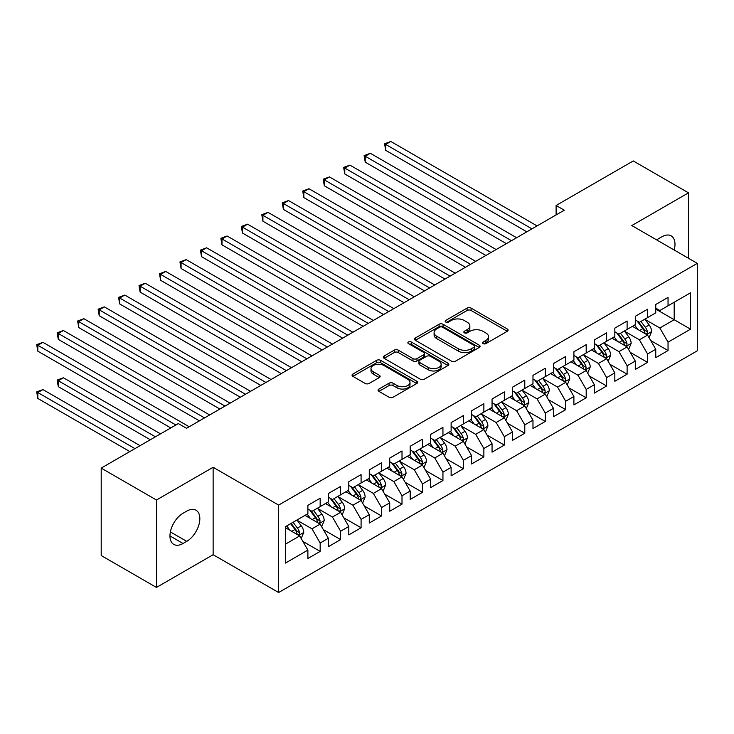 <?xml version="1.0" encoding="UTF-8"?>
<svg xmlns="http://www.w3.org/2000/svg" width="734" height="734" viewBox="0 0 734 734"><rect width="100%" height="100%" fill="white"/><g stroke="black" fill="none" stroke-linecap="round" stroke-linejoin="round"><path stroke-width="1.1" d="M483.11 343.622A1.991 1.147 0 0 0 485.917 343.622L507.258 331.3A2.844 1.642 0 0 0 508.093 330.144A2.844 1.642 0 0 0 507.258 328.979L471.1 308.106A2.844 1.642 0 0 0 467.09 308.106L445.749 320.428A1.991 1.147 0 0 0 445.162 321.244A1.991 1.147 0 0 0 445.749 322.052A1.991 1.147 0 0 0 448.557 322.052L451.318 320.455A9.092 5.248 0 0 1 464.172 320.455L467.191 322.198A9.092 5.248 0 0 1 469.852 325.905A9.092 5.248 0 0 1 467.191 329.621L464.429 331.217A1.991 1.147 0 0 0 463.842 332.025A1.991 1.147 0 0 0 464.429 332.841A1.991 1.147 0 0 0 467.237 332.841L469.999 331.245A9.092 5.248 0 0 1 482.853 331.245L485.871 332.979A9.092 5.248 0 0 1 488.532 336.695A9.092 5.248 0 0 1 485.871 340.402L483.11 341.998A1.991 1.147 0 0 0 482.522 342.815A1.991 1.147 0 0 0 483.11 343.622L483.11 341.998M378.909 389.057A2.844 1.642 0 0 0 378.074 390.213A2.844 1.642 0 0 0 378.909 391.369L389.048 397.232A2.844 1.642 0 0 0 393.066 397.232L416.774 383.543A2.844 1.642 0 0 0 417.6 382.386A2.844 1.642 0 0 0 416.774 381.221L380.616 360.348A2.844 1.642 0 0 0 376.597 360.348L352.898 374.037A2.844 1.642 0 0 0 352.063 375.193A2.844 1.642 0 0 0 352.898 376.358L365.147 383.432A2.844 1.642 0 0 0 369.165 383.432L379.313 377.57A2.844 1.642 0 0 0 380.139 376.414A2.844 1.642 0 0 0 379.313 375.257L373.23 371.743A7.597 4.386 0 0 1 371.009 368.642A7.597 4.386 0 0 1 375.698 364.587A7.597 4.386 0 0 1 383.983 365.541L407.783 379.285A7.597 4.386 0 0 1 410.012 382.386A7.597 4.386 0 0 1 405.315 386.442A7.597 4.386 0 0 1 397.039 385.488L393.066 383.194A2.844 1.642 0 0 0 389.048 383.194L378.909 389.057L378.909 391.369M156.452 500.01L156.452 587.439L213.135 554.711L213.135 467.283L156.452 500.01L101.2 468.118L178.344 423.573L186.537 428.298L564.29 210.199L556.106 205.474L556.106 214.934M213.135 467.283L278.617 505.093L697.3 263.368L697.3 350.797L278.617 592.521L278.617 505.093M688.501 258.285L688.501 192.84L631.818 225.558L697.3 263.368M688.501 192.84L633.249 160.939L556.106 205.474M451.52 361.165A2.844 1.642 0 0 0 455.539 361.165L479.238 347.476A2.844 1.642 0 0 0 480.073 346.32A2.844 1.642 0 0 0 479.238 345.163L443.088 324.281A2.844 1.642 0 0 0 439.07 324.281L415.361 337.97A2.844 1.642 0 0 0 414.536 339.126A2.844 1.642 0 0 0 415.361 340.292L451.52 361.165M409.233 344.053A1.991 1.147 0 0 1 411.251 344.338L411.251 341.971L448.006 363.192A2.844 1.642 0 0 1 448.841 364.348A2.844 1.642 0 0 1 448.006 365.514L424.307 379.194A2.844 1.642 0 0 1 420.288 379.194L384.13 358.32L384.13 355.999A2.844 1.642 0 0 0 383.295 357.164A2.844 1.642 0 0 0 384.13 358.32M384.13 355.999L394.277 350.146A2.844 1.642 0 0 1 398.296 350.146L412.958 358.614A2.844 1.642 0 0 0 416.976 358.614L423.702 354.724A2.844 1.642 0 0 0 424.536 353.568A2.844 1.642 0 0 0 423.702 352.412L408.434 343.595A1.991 1.147 0 0 1 407.856 342.778A1.991 1.147 0 0 1 409.077 341.723A1.991 1.147 0 0 1 411.251 341.971M655.756 309.087L674.179 319.721L674.179 302.243L690.547 292.783L668.041 305.784L668.041 297.398L655.756 304.482L655.756 312.868L647.571 317.602L647.571 309.207L635.295 316.299L635.295 324.685L627.111 329.41L627.111 321.024L614.835 328.116L614.835 336.502L606.651 341.227L606.651 332.841L594.366 339.925L594.366 348.311L586.182 353.045L586.182 344.65L573.905 351.742L573.905 360.128L565.721 364.853L565.721 356.467L553.445 363.559L553.445 371.945L545.261 376.67L545.261 368.284L532.976 375.368L532.976 383.763L524.792 388.488L524.792 380.093L512.515 387.185L512.515 395.571L504.331 400.296L504.331 391.91L492.055 399.002L492.055 407.388L483.871 412.113L483.871 403.728L471.586 410.811L471.586 419.206L463.402 423.931L463.402 415.536L451.126 422.628L451.126 431.014L442.941 435.739L442.941 427.353L430.665 434.445L430.665 442.831L422.472 447.557L422.472 439.171L410.196 446.254L410.196 454.649L402.012 459.374L402.012 450.979L389.736 458.071L389.736 466.457L381.552 471.182L381.552 462.796L369.275 469.888L369.275 478.274L361.082 483L361.082 474.614L348.806 481.697L348.806 490.092L340.622 494.817L340.622 486.422L328.346 493.514L328.346 501.9L320.162 506.625L320.162 498.239L307.885 505.331L307.885 513.717L285.37 526.709L285.37 563.106L307.885 550.105L299.692 535.93L285.37 527.654M690.547 292.783L690.547 329.181L668.041 342.172L659.848 327.997L645.012 319.428M650.746 340.576L668.041 350.558L668.041 342.172M668.041 350.558L655.756 357.651L655.756 349.265L647.571 353.99L639.387 339.805L624.551 331.245M630.286 352.393L647.571 362.376L647.571 353.99M647.571 362.376L635.295 369.468L635.295 361.073L627.111 365.798L618.927 351.623L604.091 343.062M609.816 364.211L627.111 374.193L627.111 365.798M627.111 374.193L614.835 381.276L614.835 372.89L606.651 377.615L598.458 363.44L583.622 354.871M589.356 376.019L606.651 386.001L606.651 377.615M606.651 386.001L594.366 393.094L594.366 384.708L586.182 389.433L577.997 375.248L563.161 366.688M568.896 387.836L586.182 397.819L586.182 389.433M586.182 397.819L573.905 404.911L573.905 396.516L565.721 401.241L557.537 387.066L542.701 378.505M548.426 399.654L565.721 409.636L565.721 401.241M565.721 409.636L553.445 416.719L553.445 408.333L545.261 413.058L537.068 398.883L522.232 390.314M527.966 411.462L545.261 421.444L545.261 413.058M545.261 421.444L532.976 428.537L532.976 420.151L524.792 424.876L516.608 410.691L501.772 402.131M507.506 423.279L524.792 433.262L524.792 424.876M524.792 433.262L512.515 440.354L512.515 431.959L504.331 436.684L496.147 422.509L481.311 413.948M487.037 435.097L504.331 445.079L504.331 436.684M504.331 445.079L492.055 452.162L492.055 443.776L483.871 448.502L475.678 434.326L460.842 425.757M466.576 446.905L483.871 456.887L483.871 448.502M483.871 456.887L471.586 463.98L471.586 455.594L463.402 460.319L455.218 446.144L440.382 437.574M446.116 458.722L463.402 468.705L463.402 460.319M463.402 468.705L451.126 475.797L451.126 467.402L442.941 472.127L434.757 457.952L419.921 449.392M425.647 470.54L442.941 480.522L442.941 472.127M442.941 480.522L430.665 487.605L430.665 479.219L422.472 483.945L414.288 469.769L399.452 461.2M405.186 482.348L422.472 492.331L422.472 483.945M422.472 492.331L410.196 499.423L410.196 491.037L402.012 495.762L393.828 481.587L378.992 473.017M384.717 494.166L402.012 504.148L402.012 495.762M402.012 504.148L389.736 511.24L389.736 502.845L381.552 507.57L373.367 493.395L358.531 484.835M364.257 505.983L381.552 515.965L381.552 507.57M381.552 515.965L369.275 523.048L369.275 514.662L361.082 519.388L352.898 505.212L338.062 496.643M343.796 517.791L361.082 527.774L361.082 519.388M361.082 527.774L348.806 534.866L348.806 526.48L340.622 531.205L332.438 517.03L317.602 508.46M323.327 529.609L340.622 539.591L340.622 531.205M340.622 539.591L328.346 546.683L328.346 538.288L320.162 543.013L311.978 528.838L297.142 520.278M302.867 541.426L320.162 551.408L320.162 543.013M320.162 551.408L307.885 558.491L307.885 550.105M307.885 508.992L311.978 511.35L320.162 506.625M285.37 544.197L299.692 535.93M328.346 497.175L332.438 499.542L340.622 494.817M311.978 528.838L320.162 524.113L305.014 515.369M328.346 538.288L320.162 524.113M348.806 485.367L352.898 487.725L361.082 483M332.438 517.03L340.622 512.304L325.483 503.561M348.806 526.48L340.622 512.304M369.275 473.549L373.367 475.907L381.552 471.182M352.898 505.212L361.082 500.487L345.943 491.743M369.275 514.662L361.082 500.487M389.736 461.732L393.828 464.099L402.012 459.374M373.367 493.395L381.552 488.67L366.404 479.926M389.736 502.845L381.552 488.67M410.196 449.924L414.288 452.282L422.472 447.557M393.828 481.587L402.012 476.852L386.873 468.118M410.196 491.037L402.012 476.852M430.665 438.106L434.757 440.464L442.941 435.739M414.288 469.769L422.472 465.044L407.333 456.3M430.665 479.219L422.472 465.044M451.126 426.289L455.218 428.656L463.402 423.931M434.757 457.952L442.941 453.227L427.794 444.483M451.126 467.402L442.941 453.227M471.586 414.481L475.678 416.839L483.871 412.113M455.218 446.144L463.402 441.409L448.263 432.675M471.586 455.594L463.402 441.409M492.055 402.663L496.147 405.021L504.331 400.296M475.678 434.326L483.871 429.601L468.723 420.857M492.055 443.776L483.871 429.601M512.515 390.846L516.608 393.213L524.792 388.488M496.147 422.509L504.331 417.784L489.183 409.04M512.515 431.959L504.331 417.784M532.976 379.028L537.068 381.396L545.261 376.67M516.608 410.691L524.792 405.966L509.653 397.232M532.976 420.151L524.792 405.966M553.445 367.22L557.537 369.578L565.721 364.853M537.068 398.883L545.261 394.158L530.113 385.414M553.445 408.333L545.261 394.158M573.905 355.403L577.997 357.77L586.182 353.045M557.537 387.066L565.721 382.341L550.573 373.597M573.905 396.516L565.721 382.341M594.366 343.585L598.458 345.953L606.651 341.227M577.997 375.248L586.182 370.523L571.043 361.779M594.366 384.708L586.182 370.523M614.835 331.777L618.927 334.135L627.111 329.41M598.458 363.44L606.651 358.715L591.503 349.971M614.835 372.89L606.651 358.715M635.295 319.96L639.387 322.327L647.571 317.602M618.927 351.623L627.111 346.898L611.963 338.154M635.295 361.073L627.111 346.898M655.756 308.142L659.848 310.51L668.041 305.784M639.387 339.805L647.571 335.08L632.433 326.336M655.756 349.265L647.571 335.08M101.2 468.118L101.2 555.537L156.452 587.439M213.135 554.711L278.617 592.521M659.848 327.997L674.179 319.721L690.547 329.181M674.188 250.028A18.524 10.689 120 0 0 671.16 235.871A18.524 10.689 120 0 0 661.903 236.788L658.214 238.917A18.524 10.689 120 0 0 656.673 239.908M183.05 513.24A18.524 10.689 120 0 0 170.958 529.563A18.524 10.689 120 0 0 173.793 544.408A18.524 10.689 120 0 0 183.05 543.49L186.739 541.362A18.524 10.689 120 0 0 198.841 525.039A18.524 10.689 120 0 0 195.996 510.203A18.524 10.689 120 0 0 186.739 511.121L183.05 513.24M483.899 343.907L485.871 342.769A9.092 5.248 0 0 0 488.532 339.053L488.532 336.695M469.852 325.905L469.852 328.272A9.092 5.248 0 0 1 467.191 331.979L465.218 333.117M507.258 328.979L507.258 331.3L471.1 310.473A2.844 1.642 0 0 0 467.09 310.473L446.538 322.336M479.201 347.503L443.088 326.648A2.844 1.642 0 0 0 439.07 326.648L415.398 340.31M474.219 347.127A1.991 1.147 0 0 0 474.797 346.32A1.991 1.147 0 0 0 474.219 345.512L442.483 327.18A1.991 1.147 0 0 0 439.666 327.18L436.758 328.869A9.092 5.248 0 0 0 434.097 332.575A9.092 5.248 0 0 0 436.758 336.291L458.447 348.815A9.092 5.248 0 0 0 471.301 348.815L474.219 347.127L474.219 349.494A1.991 1.147 0 0 0 474.797 348.687L474.797 346.32M434.097 332.575L434.097 334.943A9.092 5.248 0 0 0 436.758 338.649L436.758 336.291M474.219 349.494L471.301 351.173A9.092 5.248 0 0 1 458.447 351.173L436.758 338.649M384.166 358.348L394.277 352.513L394.277 350.146M424.536 353.568L424.536 355.926A2.844 1.642 0 0 1 423.702 357.091L416.976 360.972A2.844 1.642 0 0 1 412.958 360.972L398.296 352.513A2.844 1.642 0 0 0 394.277 352.513M411.251 344.338L447.969 365.532M428.17 367.395A7.597 4.386 0 0 0 436.455 368.349A7.597 4.386 0 0 0 441.143 364.293A7.597 4.386 0 0 0 438.914 361.192L430.528 356.348A2.844 1.642 0 0 0 426.509 356.348L419.784 360.238A2.844 1.642 0 0 0 418.949 361.394A2.844 1.642 0 0 0 419.784 362.559L428.17 367.395L428.17 369.762A7.597 4.386 0 0 0 436.455 370.707A7.597 4.386 0 0 0 441.143 366.661L441.143 364.293M418.949 361.394L418.949 363.761A2.844 1.642 0 0 0 419.784 364.917L419.784 362.559M428.17 369.762L419.784 364.917M410.012 382.386L410.012 384.744A7.597 4.386 0 0 1 405.315 388.8A7.597 4.386 0 0 1 397.039 387.846L393.066 385.561A2.844 1.642 0 0 0 389.048 385.561L378.946 391.396M371.009 368.642L371.009 371.009A7.597 4.386 0 0 0 373.23 374.111L373.23 371.743M379.276 377.597L373.23 374.111M416.738 383.57L380.616 362.715A2.844 1.642 0 0 0 376.597 362.715L352.935 376.377L352.898 374.037M649.085 337.704L651.627 331.511A7.67 4.432 -120 0 0 649.177 324.988L644.828 319.18M637.901 329.502L634.598 325.089M633.057 326.703L632.68 326.199M385.708 197.602L485.908 255.45L344.778 173.967L344.778 168.058L349.889 165.104L496.147 249.542M646.131 334.245L647.315 333.181L647.489 331.841A7.67 4.432 -120 0 0 645.287 327.226L640.938 321.428M638.461 321.786L643.828 328.951A3.909 2.257 60 0 1 644.544 330.144L647.489 331.841M637.112 321.006L642.837 328.648A7.67 4.432 60 0 1 645.03 333.264L645.186 333.704M531.957 228.87L385.708 144.433L390.818 141.478L537.068 225.916M526.838 231.825L385.708 150.342L385.708 144.433L384.579 143.781L390.818 141.478M385.708 150.342L384.579 143.781M628.625 349.522L631.157 343.328A7.67 4.432 -120 0 0 628.717 336.796L624.368 330.997M617.441 341.31L614.138 336.906M612.587 338.512L612.211 338.016M365.238 209.41L465.448 267.268L324.318 185.785L324.318 179.876L329.428 176.922L475.678 261.359M625.662 346.063L626.854 344.998L627.019 343.659A7.67 4.432 -120 0 0 624.827 339.044L620.478 333.245M618 333.603L623.368 340.769A3.909 2.257 60 0 1 624.074 341.952L627.019 343.659M616.652 332.823L622.368 340.466A7.67 4.432 60 0 1 624.57 345.072L624.717 345.521M608.165 361.339L610.697 355.146A7.67 4.432 -120 0 0 608.247 348.613L603.908 342.815M596.981 353.127L593.668 348.714M592.127 350.329L591.751 349.824M344.778 221.228L444.988 279.085L303.848 197.602L303.848 191.693L308.968 188.739L455.218 273.176M605.201 357.88L606.394 356.807L606.559 355.467A7.67 4.432 -120 0 0 604.366 350.861L600.017 345.053M597.531 345.42L602.908 352.586A3.909 2.257 60 0 1 603.614 353.77L606.559 355.467M596.182 344.641L601.908 352.274A7.67 4.432 60 0 1 604.1 356.889L604.256 357.33M511.488 240.688L365.238 156.25L370.358 153.296L516.608 237.733M506.377 243.642L365.238 162.159L365.238 156.25L364.119 155.599L370.358 153.296M365.238 162.159L364.119 155.599M491.028 252.496L343.65 167.416L349.889 165.104M344.778 173.967L343.65 167.416M587.695 373.147L590.237 366.954A7.67 4.432 -120 0 0 587.787 360.431L583.438 354.623M576.511 364.945L573.208 360.532M571.667 362.146L571.291 361.642M324.309 233.045L424.518 290.893L283.388 209.41L283.388 203.501L288.499 200.547L434.757 284.994M584.741 369.688L585.925 368.624L586.09 367.284A7.67 4.432 -120 0 0 583.897 362.669L579.548 356.871M577.071 357.229L582.438 364.394A3.909 2.257 60 0 1 583.154 365.587L586.09 367.284M575.722 356.449L581.447 364.092A7.67 4.432 60 0 1 583.64 368.707L583.796 369.147M567.235 384.965L569.768 378.772A7.67 4.432 -120 0 0 567.327 372.239L562.978 366.44M556.051 376.762L552.748 372.349M551.197 373.955L550.821 373.459M303.848 244.853L404.058 302.711L262.919 221.228L262.919 215.319L268.038 212.365L414.288 296.802M564.272 381.506L565.464 380.441L565.63 379.102A7.67 4.432 -120 0 0 563.437 374.487L559.088 368.688M556.611 369.046L561.978 376.212A3.909 2.257 60 0 1 562.684 377.395L565.63 379.102M555.262 368.266L560.978 375.909A7.67 4.432 60 0 1 563.18 380.515L563.327 380.964M470.567 264.313L323.189 179.224L329.428 176.922M324.318 185.785L323.189 179.224M450.098 276.131L302.72 191.042L308.968 188.739M303.848 197.602L302.72 191.042M546.775 396.782L549.307 390.589A7.67 4.432 -120 0 0 546.858 384.056L542.518 378.258M535.581 388.57L532.278 384.157M530.737 385.772L530.361 385.267M283.388 256.671L383.598 314.528L242.459 233.045L242.459 227.136L247.578 224.182L393.828 308.619M543.811 393.323L545.004 392.25L545.169 390.91A7.67 4.432 -120 0 0 542.976 386.304L538.628 380.496M536.141 380.863L541.518 388.029A3.909 2.257 60 0 1 542.224 389.213L545.169 390.91M534.792 380.084L540.518 387.717A7.67 4.432 60 0 1 542.71 392.332L542.866 392.773M429.638 287.939L282.26 202.859L288.499 200.547M283.388 209.41L282.26 202.859M526.306 408.59L528.847 402.397A7.67 4.432 -120 0 0 526.397 395.874L522.048 390.066M515.121 400.388L511.818 395.975M510.277 397.589L509.901 397.085M262.919 268.488L363.128 326.336L221.998 244.853L221.998 238.945L227.109 235.999L373.367 320.437M523.351 405.131L524.535 404.067L524.7 402.727A7.67 4.432 -120 0 0 522.507 398.112L518.158 392.314M515.681 392.672L521.048 399.837A3.909 2.257 60 0 1 521.764 401.03L524.7 402.727M514.332 391.892L520.057 399.535A7.67 4.432 60 0 1 522.25 404.15L522.406 404.59M409.177 299.756L261.799 214.667L268.038 212.365M262.919 221.228L261.799 214.667M505.845 420.408L508.378 414.215A7.67 4.432 -120 0 0 505.937 407.682L501.588 401.883M494.661 412.205L491.358 407.792M489.807 409.398L489.431 408.902M242.459 280.296L342.668 338.154L201.529 256.671L201.529 250.762L206.649 247.808L352.898 332.245M502.882 416.949L504.074 415.884L504.24 414.545A7.67 4.432 -120 0 0 502.047 409.93L497.698 404.131M495.221 404.489L500.588 411.655A3.909 2.257 60 0 1 501.294 412.847L504.24 414.545M493.872 403.709L499.588 411.352A7.67 4.432 60 0 1 501.781 415.958L501.937 416.407M485.385 432.225L487.917 426.032A7.67 4.432 -120 0 0 485.468 419.499L481.119 413.701M474.192 424.013L470.889 419.6M469.347 421.215L468.971 420.71M221.998 292.114L322.208 349.971L181.069 268.488L181.069 262.579L186.188 259.625L332.438 344.062M482.421 428.766L483.605 427.693L483.779 426.353A7.67 4.432 -120 0 0 481.587 421.747L477.238 415.939M474.751 416.306L480.119 423.472A3.909 2.257 60 0 1 480.834 424.656L483.779 426.353M473.402 415.527L479.128 423.16A7.67 4.432 60 0 1 481.321 427.775L481.476 428.216M464.916 444.033L467.457 437.849A7.67 4.432 -120 0 0 465.007 431.317L460.658 425.509M453.731 435.831L450.428 431.418M448.887 433.032L448.511 432.528M201.529 303.931L301.738 361.779L160.608 280.296L160.608 274.388L165.719 271.442L311.978 355.88M461.961 440.574L463.145 439.51L463.31 438.17A7.67 4.432 -120 0 0 461.117 433.555L456.768 427.757M454.291 428.115L459.658 435.29A3.909 2.257 60 0 1 460.365 436.473L463.31 438.17M452.942 427.335L458.667 434.978A7.67 4.432 60 0 1 460.86 439.593L461.016 440.033M444.455 455.851L446.988 449.658A7.67 4.432 -120 0 0 444.547 443.125L440.198 437.326M433.271 447.648L429.968 443.235M428.417 444.841L428.041 444.345M181.069 315.739L281.278 373.597L140.139 292.114L140.139 286.205L145.259 283.251L291.508 367.688M441.492 452.392L442.685 451.327L442.85 449.988A7.67 4.432 -120 0 0 440.657 445.373L436.308 439.574M433.831 439.932L439.198 447.098A3.909 2.257 60 0 1 439.905 448.291L442.85 449.988M432.482 439.152L438.198 446.795A7.67 4.432 60 0 1 440.391 451.401L440.547 451.85M423.995 467.668L426.527 461.475A7.67 4.432 -120 0 0 424.078 454.942L419.729 449.144M412.802 459.456L409.499 455.043M407.957 456.658L407.581 456.153M160.608 327.557L260.818 385.414L119.679 303.931L119.679 298.022L124.798 295.068L271.048 379.506M421.032 464.209L422.215 463.136L422.389 461.805A7.67 4.432 -120 0 0 420.187 457.19L415.848 451.382M413.361 451.749L418.729 458.915A3.909 2.257 60 0 1 419.444 460.099L422.389 461.805M412.013 450.97L417.738 458.603A7.67 4.432 60 0 1 419.931 463.218L420.087 463.659M403.526 479.476L406.067 473.292A7.67 4.432 -120 0 0 403.617 466.76L399.268 460.952M392.341 471.274L389.038 466.861M387.497 468.476L387.121 467.971M140.139 339.374L240.348 397.222L99.218 315.739L99.218 309.84L104.329 306.885L250.588 391.323M400.571 476.027L401.755 474.953L401.92 473.614A7.67 4.432 -120 0 0 399.727 468.998L395.378 463.2M392.901 463.558L398.268 470.733A3.909 2.257 60 0 1 398.975 471.916L401.92 473.614M391.552 462.787L397.268 470.421A7.67 4.432 60 0 1 399.47 475.036L399.626 475.476M383.065 491.294L385.598 485.101A7.67 4.432 -120 0 0 383.157 478.568L378.808 472.769M371.881 483.091L368.578 478.678M367.028 480.284L366.651 479.788M119.679 351.182L219.888 409.04L78.749 327.557L78.749 321.648L83.869 318.694L230.118 403.131M380.102 487.835L381.295 486.77L381.46 485.431A7.67 4.432 -120 0 0 379.267 480.816L374.918 475.017M372.441 475.375L377.808 482.541A3.909 2.257 60 0 1 378.515 483.734L381.46 485.431M371.092 474.595L376.808 482.238A7.67 4.432 60 0 1 379.001 486.844L379.157 487.293M362.596 503.111L365.137 496.918A7.67 4.432 -120 0 0 362.688 490.385L358.339 484.587M351.412 494.899L348.109 490.495M346.567 492.101L346.191 491.596M99.218 363L199.428 420.857L58.289 339.374L58.289 333.465L63.408 330.511L209.658 414.949M359.642 499.652L360.825 498.579L361 497.248A7.67 4.432 -120 0 0 358.798 492.633L354.458 486.826M351.971 487.192L357.339 494.358A3.909 2.257 60 0 1 358.054 495.542L361 497.248M350.623 486.413L356.348 494.046A7.67 4.432 60 0 1 358.541 498.661L358.697 499.102M342.136 514.919L344.677 508.735A7.67 4.432 -120 0 0 342.228 502.203L337.879 496.395M330.951 506.717L327.648 502.304M326.098 503.919L325.722 503.414M78.749 374.817L170.774 427.94L37.829 351.182L37.829 345.283L42.939 342.328L189.198 426.766M339.181 511.47L340.365 510.396L340.53 509.057A7.67 4.432 -120 0 0 338.337 504.441L333.988 498.643M331.511 499.001L336.878 506.176A3.909 2.257 60 0 1 337.585 507.359L340.53 509.057M330.162 498.23L335.878 505.864A7.67 4.432 60 0 1 338.08 510.479L338.236 510.919M388.708 311.574L241.33 226.485L247.578 224.182M242.459 233.045L241.33 226.485M368.248 323.382L220.87 238.302L227.109 235.999M221.998 244.853L220.87 238.302M347.788 335.199L200.41 250.111L206.649 247.808M201.529 256.671L200.41 250.111M327.318 347.017L179.94 261.928L186.188 259.625M181.069 268.488L179.94 261.928M306.858 358.834L159.48 273.745L165.719 271.442M160.608 280.296L159.48 273.745M286.398 370.642L139.02 285.554L145.259 283.251M140.139 292.114L139.02 285.554M265.928 382.46L118.55 297.371L124.798 295.068M119.679 303.931L118.55 297.371M245.468 394.277L98.09 309.188L104.329 306.885M99.218 315.739L98.09 309.188M225.008 406.086L77.63 320.997L83.869 318.694M78.749 327.557L77.63 320.997M321.675 526.737L324.208 520.544A7.67 4.432 -120 0 0 321.767 514.02L317.418 508.212M310.491 518.534L307.188 514.121M305.638 515.727L305.261 515.231M160.544 433.849L63.408 377.771L58.289 380.726L58.289 386.634L150.314 439.758M318.712 523.278L319.905 522.213L320.07 520.874A7.67 4.432 -120 0 0 317.877 516.259L313.528 510.46M311.051 510.818L316.418 517.984A3.909 2.257 60 0 1 317.125 519.177L320.07 520.874M309.693 510.038L315.418 517.681A7.67 4.432 60 0 1 317.611 522.287L317.767 522.736M58.289 386.634L57.16 380.074L155.424 436.803M57.16 380.074L63.408 377.771M204.538 417.903L57.16 332.814L63.408 330.511M58.289 339.374L57.16 332.814M301.206 538.554L303.748 532.361A7.67 4.432 -120 0 0 301.298 525.828L296.949 520.03M290.022 530.343L286.719 525.939M140.084 445.666L42.939 389.58L37.829 392.534L37.829 398.443L129.845 451.575M298.252 535.095L299.435 534.022L299.61 532.691A7.67 4.432 -120 0 0 297.408 528.076L293.068 522.269M291.141 523.379L295.949 529.801A3.909 2.257 60 0 1 296.664 530.985L299.61 532.691M290.609 523.691L294.958 529.489A7.67 4.432 60 0 1 297.151 534.104L297.307 534.545M37.829 398.443L36.7 391.892L134.964 448.621M36.7 391.892L42.939 389.58M175.894 424.986L36.7 344.631L42.939 342.328M37.829 351.182L36.7 344.631M485.871 342.769L485.871 340.402M464.429 332.841L464.429 331.217M467.191 331.979L467.191 329.621M445.749 322.052L445.749 320.428M467.09 310.473L467.09 308.106M471.1 310.473L471.1 308.106M415.361 340.292L415.361 337.97M439.07 326.648L439.07 324.281M443.088 326.648L443.088 324.281M479.238 347.476L479.238 345.163M458.447 351.173L458.447 348.815M471.301 351.173L471.301 348.815M398.296 352.513L398.296 350.146M412.958 360.972L412.958 358.614M416.976 360.972L416.976 358.614M423.702 357.091L423.702 354.724M448.006 365.514L448.006 363.192M389.048 385.561L389.048 383.194M393.066 385.561L393.066 383.194M397.039 387.846L397.039 385.488M379.313 377.57L379.313 375.257M376.597 362.715L376.597 360.348M380.616 362.715L380.616 360.348M416.774 383.543L416.774 381.221M169.958 535.93L183.05 543.49M170.371 531.911L186.739 541.362M646.608 334.53L651.572 331.667M645.287 327.226L649.177 324.988M639.626 330.493L642.837 328.648M626.148 346.347L631.112 343.475M624.827 339.044L628.717 336.796M619.166 342.31L622.368 340.466M605.688 358.155L610.651 355.293M604.366 350.861L608.247 348.613M598.705 354.127L601.908 352.274M585.218 369.973L590.182 367.11M583.897 362.669L587.787 360.431M578.236 365.936L581.447 364.092M564.758 381.79L569.722 378.918M563.437 374.487L567.327 372.239M557.776 377.753L560.978 375.909M544.298 393.598L549.261 390.736M542.976 386.304L546.858 384.056M537.316 389.571L540.518 387.717M523.828 405.416L528.792 402.553M522.507 398.112L526.397 395.874M516.846 401.388L520.057 399.535M503.368 417.233L508.332 414.361M502.047 409.93L505.937 407.682M496.386 413.196L499.588 411.352M482.908 429.041L487.871 426.179M481.587 421.747L485.468 419.499M475.926 425.014L479.128 423.16M462.438 440.859L467.402 437.996M461.117 433.555L465.007 431.317M455.456 436.831L458.667 434.978M441.978 452.676L446.942 449.804M440.657 445.373L444.547 443.125M434.996 448.639L438.198 446.795M421.518 464.484L426.472 461.622M420.187 457.19L424.078 454.942M414.536 460.457L417.738 458.603M401.048 476.302L406.012 473.439M399.727 468.998L403.617 466.76M394.066 472.274L397.268 470.421M380.588 488.119L385.552 485.247M379.267 480.816L383.157 478.568M373.606 484.082L376.808 482.238M360.128 499.927L365.082 497.065M358.798 492.633L362.688 490.385M353.146 495.9L356.348 494.046M339.659 511.745L344.622 508.882M338.337 504.441L342.228 502.203M332.676 507.717L335.878 505.864M319.198 523.562L324.162 520.69M317.877 516.259L321.767 514.02M312.216 519.525L315.418 517.681M298.738 535.37L303.692 532.508M297.408 528.076L301.298 525.828M291.756 531.343L294.958 529.489"/></g></svg>
